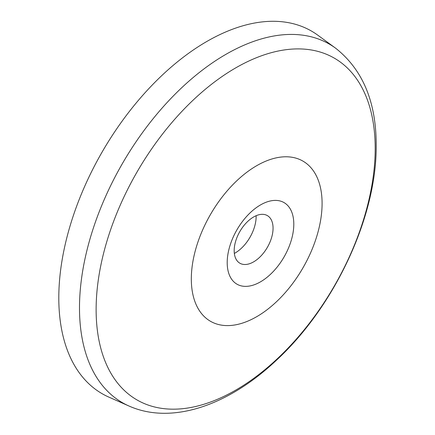 <?xml version="1.0" encoding="UTF-8"?>
<svg xmlns="http://www.w3.org/2000/svg" width="435" height="435" viewBox="0 0 435 435"><rect width="100%" height="100%" fill="white"/><g stroke="black" fill="none" stroke-linecap="round" stroke-linejoin="round"><path stroke-width="0.65" d="M335.575 48.16L317.795 35.181A209.36 120.876 120 0 0 154.447 82.775A209.36 120.876 120 0 0 58.801 297.872A209.36 120.876 120 0 0 108.837 397.106L128.967 406.013C172.119 425.218 228.658 405.175 275.921 360.707C334.531 306.914 376.944 216.505 376.199 145.159C376.242 101.904 362.698 69.567 335.575 48.16A207.006 119.516 120 0 0 174.065 95.216A207.006 119.516 120 0 0 79.491 307.898A207.006 119.516 120 0 0 128.967 406.013M322.09 203.444A92.465 53.385 120 0 0 256.704 165.691A92.465 53.385 120 0 0 191.318 278.944A92.465 53.385 120 0 0 256.704 316.691A92.465 53.385 120 0 0 322.09 203.444M293.799 224.161A47.089 27.187 120 0 0 260.5 204.934A47.089 27.187 120 0 0 227.2 262.609A47.089 27.187 120 0 0 260.5 281.837A47.089 27.187 120 0 0 293.799 224.161M234.182 250.636A27.492 15.872 120 0 0 240.751 263.664A27.492 15.872 120 0 0 261.614 255.263A27.492 15.872 120 0 0 273.06 228.19A27.492 15.872 120 0 0 268.188 216.141A27.492 15.872 120 0 0 246.743 222.394A27.492 15.872 120 0 0 234.182 250.636M234.345 253.436A29.787 17.199 120 0 0 256.139 216.548A29.787 17.199 120 0 0 256.128 215.706M375.193 148.482A197.332 113.932 120 0 0 235.656 67.92A197.332 113.932 120 0 0 96.124 309.6A197.332 113.932 120 0 0 235.656 390.162A197.332 113.932 120 0 0 375.193 148.482"/></g></svg>
